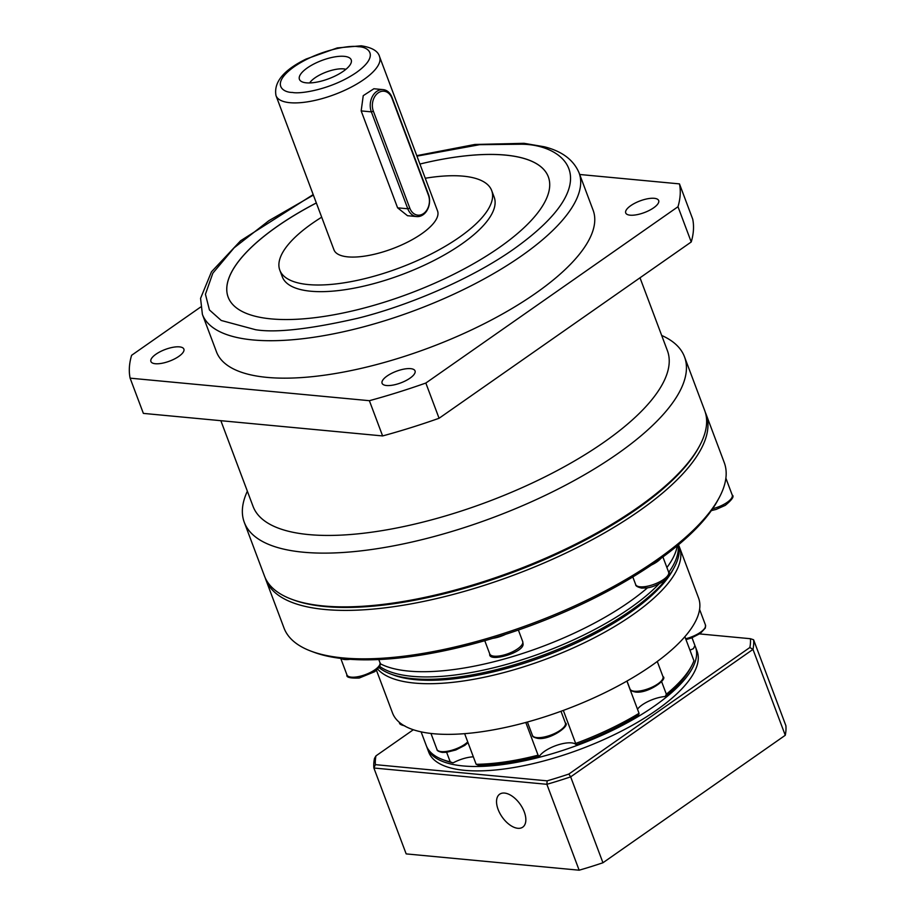 <?xml version="1.0" encoding="UTF-8"?>
<svg xmlns="http://www.w3.org/2000/svg" width="916" height="916" viewBox="0 0 916 916"><rect width="100%" height="100%" fill="white"/><g stroke="black" fill="none" stroke-linecap="round" stroke-linejoin="round"><path stroke-width="1.37" d="M220.859 420.696L253.091 506.456A221.317 78.181 -20.6 0 0 308.658 534.578A221.317 78.181 -20.6 0 0 550.321 474.167A221.317 78.181 -20.6 0 0 667.42 350.714L640.009 277.788M247.354 491.194A235.149 83.058 -20.6 0 0 244.286 522.338A235.149 83.058 -20.6 0 0 303.322 552.211A235.149 83.058 -20.6 0 0 560.1 488.033A235.149 83.058 -20.6 0 0 684.515 356.862A235.149 83.058 -20.6 0 0 661.684 335.451M244.286 522.338L264.484 576.072A235.149 83.058 -20.6 0 0 291.803 599.304A235.149 83.058 -20.6 0 0 323.52 605.957A235.149 83.058 -20.6 0 0 539.959 560.626A235.149 83.058 -20.6 0 0 699.458 446.081A235.149 83.058 -20.6 0 0 704.713 410.597L684.515 356.862M630.139 215.18A17.61 6.217 159.4 0 1 625.72 212.936A17.61 6.217 159.4 0 1 635.028 203.112A17.61 6.217 159.4 0 1 654.253 198.314A17.61 6.217 159.4 0 1 658.673 200.547A17.61 6.217 159.4 0 1 649.364 210.371A17.61 6.217 159.4 0 1 630.139 215.18M386.506 385.51A17.61 6.217 159.4 0 1 382.087 383.277A17.61 6.217 159.4 0 1 391.395 373.453A17.61 6.217 159.4 0 1 410.62 368.656A17.61 6.217 159.4 0 1 415.04 370.888A17.61 6.217 159.4 0 1 405.731 380.713A17.61 6.217 159.4 0 1 386.506 385.51M155.331 363.732A17.61 6.217 159.4 0 1 150.911 361.499A17.61 6.217 159.4 0 1 160.231 351.675A17.61 6.217 159.4 0 1 179.444 346.866A17.61 6.217 159.4 0 1 183.876 349.111A17.61 6.217 159.4 0 1 174.555 358.923A17.61 6.217 159.4 0 1 155.331 363.732M291.803 599.304L293.544 599.946A233.637 82.532 -20.6 0 0 325.054 606.552A233.637 82.532 -20.6 0 0 540.108 561.508A233.637 82.532 -20.6 0 0 698.576 447.706L699.458 446.081M202.39 314.371A201.199 71.07 159.4 0 0 252.896 339.939A201.199 71.07 159.4 0 0 472.599 285.025A201.199 71.07 159.4 0 0 579.049 172.792L593.121 210.233A201.199 71.07 159.4 0 1 486.671 322.466A201.199 71.07 159.4 0 1 266.98 377.381A201.199 71.07 159.4 0 1 216.462 351.813L202.39 314.371L200.57 298.364L211.459 271.823L240.61 240.759L313.192 194.581M548.329 176.822A171.017 60.41 -20.6 0 0 505.403 155.113A171.017 60.41 -20.6 0 0 419.929 164.044A171.017 60.41 159.4 0 1 505.38 155.067A171.017 60.41 159.4 0 1 548.318 176.799A171.017 60.41 159.4 0 1 457.84 272.201A171.017 60.41 159.4 0 1 271.09 318.882A171.017 60.41 159.4 0 1 228.153 297.15A171.017 60.41 159.4 0 1 316.329 202.94M316.352 202.986A171.017 60.41 -20.6 0 0 228.164 297.162M425.276 178.254A113.172 39.972 159.4 0 1 463.278 176.17A113.172 39.972 159.4 0 1 491.686 190.551A113.172 39.972 159.4 0 1 431.814 253.675A113.172 39.972 159.4 0 1 308.234 284.567A113.172 39.972 159.4 0 1 279.815 270.186A113.172 39.972 159.4 0 1 321.688 217.195M491.686 190.551L494.193 197.203A113.172 39.972 159.4 0 1 434.31 260.327A113.172 39.972 159.4 0 1 310.73 291.219A113.172 39.972 159.4 0 1 282.311 276.838L279.815 270.186M416.711 216.577L407.483 215.707L397.601 207.817L361.167 110.905L363.24 95.665L373.888 88.749L383.117 89.619A15.091 11.427 -84.6 0 1 392.037 97.417L428.459 194.318A15.091 11.427 -84.6 0 1 427.44 209.684A15.091 11.427 -84.6 0 1 416.711 216.577A15.091 11.427 -84.6 0 1 407.792 208.779L371.358 111.867A15.091 11.427 -84.6 0 1 372.388 96.501A15.091 11.427 -84.6 0 1 383.117 89.619M379.59 56.735L437.539 210.898A55.326 19.545 159.4 0 1 408.273 241.767A55.326 19.545 159.4 0 1 347.851 256.869A55.326 19.545 159.4 0 1 333.962 249.839L276.014 95.665C273.495 82.337 283.525 70.131 306.081 59.048L337.283 47.918L361.248 45.8C372.068 47.495 378.182 51.147 379.59 56.735A55.326 19.545 159.4 0 1 350.324 87.593A55.326 19.545 159.4 0 1 289.903 102.695A55.326 19.545 159.4 0 1 276.014 95.665M306.368 82.841A27.663 9.767 159.4 0 1 300.791 81.077A27.663 9.767 159.4 0 1 311.543 65.254A27.663 9.767 159.4 0 1 344.267 56.345A27.663 9.767 159.4 0 1 351.343 62.082A27.663 9.767 159.4 0 1 333.928 76.578A27.663 9.767 159.4 0 1 306.368 82.841M345.893 69.318A21.377 7.546 -20.6 0 0 343.546 68.883A21.377 7.546 -20.6 0 0 309.665 82.932M439.073 418.269L425.837 383.037L677.989 206.73A291.735 103.05 159.4 0 0 679.466 183.887L692.714 219.13A291.735 103.05 159.4 0 1 691.237 241.973L439.073 418.269A291.735 103.05 159.4 0 1 382.625 435.936L143.365 413.391L130.118 378.159A291.735 103.05 159.4 0 1 131.595 355.305L200.581 307.078M130.118 378.159L369.377 400.693L382.625 435.936M425.837 383.037A291.735 103.05 159.4 0 1 369.377 400.693M677.989 206.73L691.237 241.973M679.466 183.887L579.691 174.487M409.807 208.15L373.373 111.237A13.58 10.282 -84.6 0 1 378.205 92.848A13.58 10.282 -84.6 0 1 391.979 98.23L428.413 195.142A13.58 10.282 -84.6 0 1 423.57 213.531A13.58 10.282 -84.6 0 1 409.807 208.15L407.792 208.779L397.601 207.817M265.205 577.813A235.149 83.058 -20.6 0 0 265.8 579.599A235.149 83.058 -20.6 0 0 324.848 609.483A235.149 83.058 -20.6 0 0 581.614 545.295A235.149 83.058 -20.6 0 0 706.041 414.124A235.149 83.058 -20.6 0 0 705.32 412.383M265.8 579.599L284.017 628.044A235.149 83.058 -20.6 0 0 311.348 651.276A235.149 83.058 -20.6 0 0 343.053 657.928A235.149 83.058 -20.6 0 0 559.493 612.598A235.149 83.058 -20.6 0 0 718.991 498.052A235.149 83.058 -20.6 0 0 724.247 462.58L706.041 414.124M311.348 651.276L314.234 652.352A232.641 82.177 -20.6 0 0 341.267 658.467A232.641 82.177 -20.6 0 0 345.607 658.925A232.641 82.177 -20.6 0 0 350.084 659.302A232.641 82.177 -20.6 0 0 492.808 638.337A232.641 82.177 -20.6 0 0 505.598 634.33A232.641 82.177 -20.6 0 0 651.459 565A232.641 82.177 -20.6 0 0 660.745 558.508A232.641 82.177 -20.6 0 0 717.526 500.766L718.991 498.052M651.459 565A17.61 6.217 -20.6 0 0 660.745 558.508M492.808 638.337A17.61 6.217 -20.6 0 0 505.598 634.33M341.267 658.467A17.61 6.217 -20.6 0 0 344.748 659.531A17.61 6.217 -20.6 0 0 350.084 659.302M379.006 667.581A163.472 57.742 -20.6 0 0 390.8 674.039A163.472 57.742 -20.6 0 0 412.853 678.664A163.472 57.742 -20.6 0 0 563.317 647.154A163.472 57.742 -20.6 0 0 674.199 567.519A163.472 57.742 -20.6 0 0 678.47 544.791M390.8 674.039L393.697 675.115A160.964 56.861 -20.6 0 0 415.406 679.661A160.964 56.861 -20.6 0 0 563.558 648.631A160.964 56.861 -20.6 0 0 672.722 570.233L674.199 567.519M377.701 669.172A163.472 57.742 -20.6 0 0 414.501 683.073A163.472 57.742 -20.6 0 0 593.018 638.452A163.472 57.742 -20.6 0 0 679.512 547.264A163.472 57.742 -20.6 0 0 678.55 545.112M376.476 670.317L392.506 712.946A163.472 57.742 -20.6 0 0 433.543 733.727A163.472 57.742 -20.6 0 0 612.048 689.107A163.472 57.742 -20.6 0 0 698.542 597.919L679.512 547.264M661.615 681.596L666.356 694.213A143.354 50.632 -20.6 0 0 691.408 666.264A143.354 50.632 -20.6 0 0 693.939 660.768L684.882 636.689M563.34 710.415L576.164 744.811A20.118 7.11 -20.6 0 0 558.165 744.834A20.118 7.11 -20.6 0 0 539.432 756.307L538.081 755.185L525.784 722.461M576.164 744.811A140.835 49.75 159.4 0 0 638.589 715.144L639.036 713.324A143.354 50.632 -20.6 0 1 575.74 743.414L575.855 743.689M464.641 733.67L476.148 764.288A143.354 50.632 -20.6 0 0 538.081 755.185M473.343 756.834A20.118 7.11 -20.6 0 0 453.065 762.891L450.225 761.849L446.63 752.299M476.148 764.288L478.347 765.272A140.835 49.75 159.4 0 0 539.432 756.307M421.097 731.85L426.238 745.51A143.354 50.632 -20.6 0 0 442.897 759.673A143.354 50.632 -20.6 0 0 450.225 761.849M692.004 637.776L694.923 645.528A143.354 50.632 -20.6 0 0 694.614 644.635L692.027 637.765M426.684 746.597A143.354 50.632 159.4 0 0 427.062 747.719A143.354 50.632 159.4 0 0 463.061 765.936A143.354 50.632 159.4 0 0 619.594 726.812A143.354 50.632 159.4 0 0 695.439 646.845A143.354 50.632 159.4 0 0 694.9 645.562L693.401 648.654A20.118 7.11 -20.6 0 0 689.966 650.223M666.356 694.213L665.245 696.503A20.118 7.11 -20.6 0 0 637.49 709.202M639.036 713.324L626.91 681.08M691.408 666.264L689.943 668.978A140.835 49.75 159.4 0 1 665.245 696.503M453.065 762.891A140.835 49.75 159.4 0 1 445.783 760.749L442.897 759.673M524.273 811.92A20.118 11.049 55 0 1 522.727 827.171A20.118 11.049 55 0 1 498.121 809.458A20.118 11.049 55 0 1 499.667 794.195A20.118 11.049 55 0 1 524.273 811.92M695.439 646.845L697.099 651.242A143.354 50.632 159.4 0 1 621.254 731.208A143.354 50.632 159.4 0 1 464.71 770.345A143.354 50.632 159.4 0 1 428.722 752.128L427.062 747.719M785.264 735.285A201.199 71.07 -20.6 0 0 785.882 725.667L753.593 639.769A201.199 71.07 159.4 0 1 752.975 649.398L785.264 735.285L602.946 862.758A201.199 71.07 -20.6 0 1 579.152 870.2L406.166 853.895L373.877 768.009A201.199 71.07 159.4 0 1 374.495 758.379L375.961 755.872L413.334 729.743M699.606 633.918L750.433 638.715A198.68 70.177 159.4 0 1 749.861 647.498L752.975 649.398L570.657 776.86L602.946 862.758M749.861 647.498L568.847 774.054L570.657 776.86A201.199 71.07 159.4 0 1 546.875 784.302L579.152 870.2M568.847 774.054A198.68 70.177 159.4 0 1 547.15 780.844L546.875 784.302L373.877 768.009L375.388 764.654A198.68 70.177 159.4 0 1 375.961 755.872M750.433 638.715L753.593 639.769M547.15 780.844L375.388 764.654M416.963 156.144L479.686 144.682L520.883 144.224C563.031 143.972 610.571 180.028 514.105 248.831C469.576 280.365 405.021 306.597 357.641 318.287C309.711 329.21 275.693 333.023 255.587 329.714L221.248 320.474L209.432 309.952L205.436 294.242L212.844 273.174L234.118 247.812L268.892 220.676L313.375 195.085M292.593 92.47C282.185 92.539 270.46 83.642 294.265 66.662C318.917 49.762 350.278 44.93 358.053 46.705C368.45 46.636 380.186 55.532 356.381 72.513C331.729 89.413 300.356 94.245 292.593 92.47M373.373 111.237L371.358 111.867L361.167 110.905M428.459 194.318L428.413 195.142M392.037 97.417L391.979 98.23M668.646 572.191C670.649 572.866 668.932 575.912 663.482 581.317C650.829 588.69 647.2 587.843 641.589 588.106C637.456 587.042 635.486 585.862 635.681 584.568A17.61 6.217 -20.6 0 0 640.101 586.812A17.61 6.217 -20.6 0 0 659.325 582.004A17.61 6.217 -20.6 0 0 668.646 572.191L662.909 556.939M522.841 642.551A17.61 6.217 -20.6 0 0 522.704 641.555L522.979 643.456C525.532 652.307 487.793 663.127 489.751 653.944A17.61 6.217 -20.6 0 0 494.171 656.177A17.61 6.217 -20.6 0 0 512.181 651.974A17.61 6.217 -20.6 0 0 522.841 642.551M374.873 669.802A17.61 6.217 -20.6 0 0 379.911 662.531C381.377 664.215 379.625 667.283 374.678 671.703L359.209 678.035C350.141 678.367 346.053 677.325 346.946 674.909A17.61 6.217 -20.6 0 0 351.366 677.153A17.61 6.217 -20.6 0 0 374.873 669.802M712.648 508.724A17.61 6.217 -20.6 0 0 715.316 507.979A17.61 6.217 -20.6 0 0 732.227 495.064L725.884 478.175M380.174 663.688A165.132 58.326 -20.6 0 0 408.559 671.073A165.132 58.326 -20.6 0 0 647.543 587.774M666.894 567.542A165.132 58.326 -20.6 0 0 677.268 545.787M678.115 545.089A163.472 57.742 159.4 0 1 668.726 572.42M659.016 583.939A163.472 57.742 159.4 0 1 411.96 676.306A163.472 57.742 159.4 0 1 379.671 666.401M662.955 676.592C668.359 678.916 647.83 694.03 635.303 692.004C631.605 691.179 629.83 690.172 629.99 688.981A17.61 6.217 -20.6 0 0 634.41 691.225A17.61 6.217 -20.6 0 0 653.635 686.416A17.61 6.217 -20.6 0 0 662.955 676.592L657.276 661.489M404.803 725.85C401.105 725.025 399.342 724.018 399.49 722.838A17.61 6.217 -20.6 0 0 402.914 724.945M468.007 742.636L464.813 745.361L455.825 749.975L446.47 752.311L442.256 752.402C438.558 751.578 436.783 750.57 436.943 749.391A17.61 6.217 -20.6 0 0 441.363 751.624A17.61 6.217 -20.6 0 0 467.733 741.914M565.378 722.976C570.794 725.3 550.253 740.403 537.726 738.376C534.028 737.552 532.265 736.544 532.414 735.365A17.61 6.217 -20.6 0 0 536.833 737.598A17.61 6.217 -20.6 0 0 556.058 732.8A17.61 6.217 -20.6 0 0 565.378 722.976L560.981 711.285M685.66 638.75A17.61 6.217 -20.6 0 0 705.469 625.033L699.595 609.415M416.78 155.651L474.809 144.476L524.078 143.32L544.253 146.766C561.932 151.163 573.53 159.842 579.049 172.792M732.227 495.064C734.437 496.277 732.113 499.724 725.243 505.38L716.129 509.422L711.343 510.601M518.376 630.036L522.704 641.555M378.789 659.543L379.911 662.531M632.819 576.943L635.681 584.568M484.77 640.696L489.751 653.944M340.741 658.398L346.946 674.909M627.002 681.035L629.99 688.981M430.955 733.453L436.943 749.391M527.398 722.026L532.414 735.365M685.992 639.643L691.385 638.005L700.385 633.391L705.366 627.975L705.469 625.033"/></g></svg>
